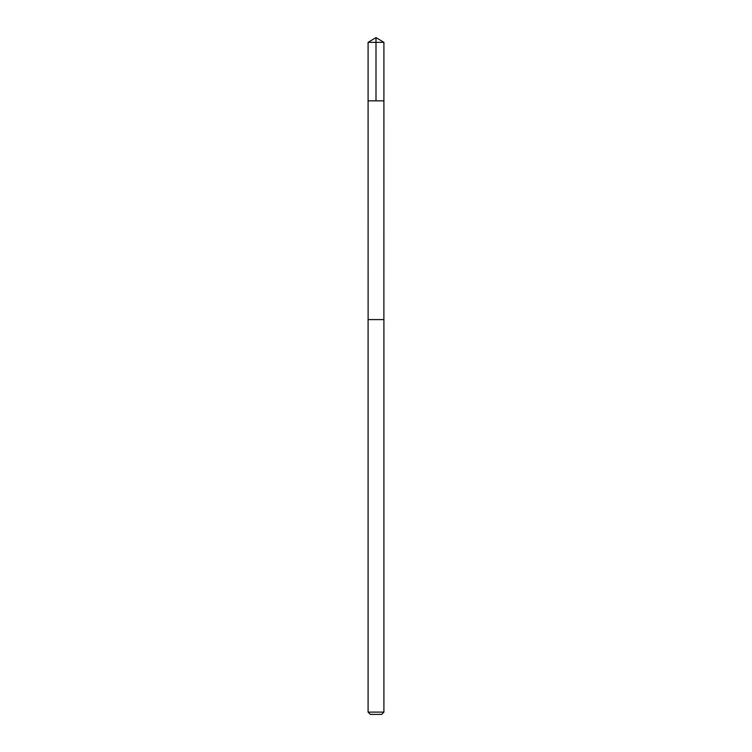 <?xml version="1.0" encoding="UTF-8"?>
<svg xmlns="http://www.w3.org/2000/svg" width="752" height="752" viewBox="0 0 752 752"><rect width="100%" height="100%" fill="white"/><g stroke="black" fill="none" stroke-linecap="round" stroke-linejoin="round"><path stroke-width="1.13" d="M368.095 100.843L383.905 100.843L383.905 42.347L368.095 42.347L368.095 100.843L383.905 100.843L383.887 319.6L368.113 319.6L368.095 100.843M379.13 319.6L368.095 319.6L368.095 712.116L383.905 712.116L383.905 319.6L379.13 319.6M383.905 712.116L381.621 714.4L370.379 714.4L368.095 712.116M376 100.843L376 37.6L368.095 42.347M376 37.6L383.905 42.347"/></g></svg>
